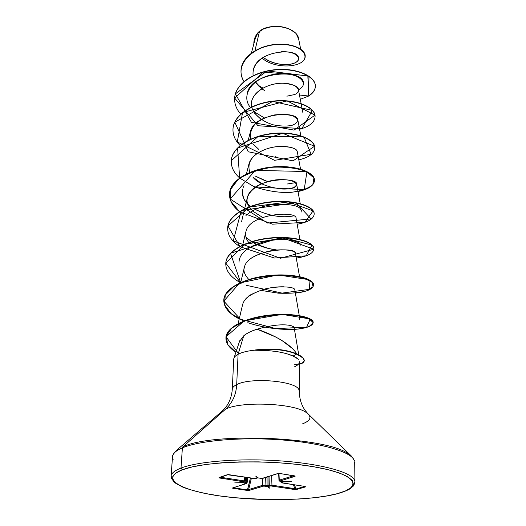 <?xml version="1.0" encoding="UTF-8"?>
<svg xmlns="http://www.w3.org/2000/svg" width="526" height="526" viewBox="0 0 526 526"><rect width="100%" height="100%" fill="white"/><g stroke="black" fill="none" stroke-linecap="round" stroke-linejoin="round"><path stroke-width="0.79" d="M300.668 49.089L298.564 38.576C297.197 27.181 270.417 21.98 259.528 31.205L254.939 50.739L259.528 31.205L258.082 32.52L263.934 28.687C273.54 25.426 282.35 25.702 290.345 29.509L295.244 32.914M296.44 34.229L298.65 39.088M290.779 29.732L290.306 29.482C281.857 25.649 273.224 25.314 264.414 28.476L263.421 28.91M353.945 479.147C348.837 471.309 318.118 463.367 278.576 460.763C239.074 458.133 197.954 461.447 180.99 468.074L182.246 469.823C204.226 460.98 269.608 459.119 313.095 466.634C356.845 474.018 364.091 486.925 336.962 493.763L337.376 493.736L336.962 493.763C310.353 500.732 258.457 501.495 219.421 495.88C180.214 490.383 159.569 478.548 182.246 469.823L180.99 468.074C197.954 461.447 239.074 458.133 278.576 460.763C318.118 463.367 348.837 471.309 353.945 479.147C355.642 481.711 355.083 484.15 352.269 486.451M353.742 459.303C348.672 450.881 318.243 442.419 279.089 439.729C239.974 437.001 199.242 440.67 182.39 447.85L180.99 468.074L182.39 447.85C199.242 440.67 239.974 437.001 279.089 439.729C318.243 442.419 348.672 450.881 353.742 459.303M347.587 453.327C324.371 436.764 212.182 432.26 182.857 446.844L182.39 447.85L182.857 446.844C212.182 432.26 324.371 436.764 347.587 453.327M306.02 412.351C293.212 403.186 241.296 401.055 225.667 409.09L182.857 446.844L225.667 409.09C232.446 402.844 236.128 394.684 236.7 384.611C236.128 394.684 232.446 402.844 225.667 409.09C241.296 401.055 293.212 403.186 306.02 412.351C312.194 416.618 311.063 420.438 302.634 423.811M233.715 359.238L232.295 389.194C232.393 387.53 233.86 386.005 236.7 384.611C250.54 376.978 296.592 381.002 298.978 389.904L299.294 391.298L299.754 361.592M292.219 348.37L281.772 340.394L275.558 336.923L257.069 329.191C250.724 331.295 246.273 333.51 243.716 335.818L238.081 354.281C242.144 352.183 247.989 350.783 255.61 350.086L255.61 350.086C247.989 350.783 242.144 352.183 238.081 354.281L243.716 335.818L239.422 341.663M233.722 359.613C233.616 357.68 235.069 355.905 238.081 354.281L236.7 384.611L238.081 354.281C234.491 356.24 233.117 358.384 233.965 360.704M294.087 364.86L302.233 363.183L304.363 360.58L302.91 357.95L296.644 354.097L293.074 356.03C299.064 358.988 297.032 358.384 298.498 359.324L293.074 356.03C289.129 354.202 283.501 352.683 276.189 351.48L265.84 350.375L255.603 350.257L266.853 350.441M255.36 38.214L258.016 32.586L255.268 36.649L253.861 42.521L255.018 37.228L257.964 32.638C255.432 35.669 254.058 39.003 253.854 42.639L253.848 43.895C253.749 39.798 255.123 36.044 257.964 32.638L255.386 38.122L251.408 53.054M280.956 51.772C295.001 50.818 302.522 57.873 296.296 62.075C290.398 66.355 273.691 65.441 263.302 57.347C276.992 68.446 300.596 65.191 298.512 57.847C298.032 47.623 257.549 50.082 253.46 69.504M264.539 90.525C260.613 88.164 257.595 85.297 255.472 81.924L261.849 88.716M302.937 112.906L298.4 89.538C298.479 86.415 293.337 84.311 282.988 83.22C272.534 82.845 255.34 88.624 251.816 100.65M254.196 112.82L261.172 119.527M300.826 135.728L297.847 120.073C297.571 110.269 254.097 112.866 250.415 131.737L248.246 140.245M300.524 169.063L297.275 151.646C296.717 148.22 290.444 146.511 278.464 146.504C266.86 147.221 251.704 153.645 248.962 163.895L246.457 173.896M261.738 183.64L252.875 177.058C262.796 190.195 297.775 192.062 296.684 184.31C298.157 176.618 252.592 177.446 247.463 197.184L244.603 208.776M252.414 210.873L262.566 217.422M299.886 239.429L296.066 218.119C296.381 210.387 249.127 213.641 245.918 231.65C245.05 235.405 245.997 239.028 248.765 242.519M299.537 276.591L295.421 253.144C296.006 246.602 249.837 249.291 244.695 266.136L240.691 282.501M299.255 315.587L294.757 289.445C292.943 285.644 271.587 286.368 262.106 289.859C252.644 293.633 248.14 295.79 248.601 296.329C245.603 298.492 243.617 301.194 242.644 304.423L238.12 323.621M293.995 326.916L290.963 325.601C282.81 323.865 271.508 325.061 257.069 329.191C269.108 333.221 289.208 342.018 296.73 353.794M299.425 317.987L299.59 319.321M300.293 243.952L300.898 245.096M276.926 250.001C267.353 248.785 258.989 246.056 251.849 241.822M251.52 241.618L246.017 237.351L251.513 241.625M244.524 209.105L241.618 221.505M295.704 205.962L297.137 206.514M299.813 208.046L301.444 210.341M293.593 215.897C281.864 218.112 269.095 215.956 255.294 209.433M242.664 189.031C242.059 196.915 244.689 202.674 250.547 206.317C243.932 201.162 241.302 195.422 242.644 189.11L242.644 189.11M267.649 181.588L254.886 175.908L265.282 180.839M247.319 92.911L247.246 93.194C251.638 71.043 302.582 68.932 303.397 82.549M262.967 88.079L257.747 84.975L262.967 88.079M263.191 57.419C255.689 62.377 252.329 68.452 253.118 75.645M286.867 96.179L294.816 94.509M240.717 114.109C236.444 109.211 234.412 103.964 234.629 98.362C235.135 84.252 254.124 71.615 275.874 69.892C297.631 68.012 315.718 76.901 315.357 86.343C315.245 90.012 313.029 93.24 308.723 96.021L299.465 95.015L308.723 96.021L300.293 99.296L308.723 96.021L307.828 75.698L263.309 72.115L234.649 98.073L257.964 125.727L301.812 128.653L312.405 110.434L272.738 101.413L234.806 122.157L248.2 151.764L293.054 160.864L314.548 146.228L282.594 133.288L237.574 148.036L239.632 177.959C233.866 172.798 231.078 167.143 231.269 160.995C231.716 147.563 251.336 135.504 273.868 133.617C296.408 131.579 315.159 139.581 314.791 148.049C314.338 153.434 309.012 157.386 298.814 159.904M262.073 58.162C276.143 70.208 305.455 67.275 305.192 56.341C305.534 49.641 292.114 42.849 274.861 44.697C257.668 46.419 241.526 57.393 241.007 70.372C240.829 74.179 241.809 77.894 243.939 81.504C233.15 64.494 253.999 45.183 277.925 44.447C301.95 43.329 312.135 57.492 299.61 63.416M241.013 70.247L241.02 70.129C241.539 57.15 257.674 46.17 274.868 44.454C292.121 42.606 305.54 49.398 305.198 56.098L305.192 56.223C305.685 49.497 292.278 42.613 274.94 44.447C257.668 46.143 241.441 57.203 241.013 70.247M337.298 493.756C308.795 501.271 250.567 501.554 210.702 494.525C199.775 492.435 190.57 490.015 183.094 487.28C177.032 484.216 173.784 482.276 173.356 481.448L171.095 476.142L172.535 456.561C171.529 456.805 172.804 454.773 176.341 450.466L222.156 411.148L225.043 408.156C229.303 402.995 231.716 396.676 232.295 389.194C232.393 387.53 233.86 386.005 236.7 384.611C250.54 376.978 296.592 381.002 298.978 389.904L299.294 391.298C299.406 398.846 301.444 405.342 305.415 410.773L308.039 413.844L351.289 455.963C354.544 460.46 355.688 462.564 354.708 462.288L354.918 481.921L353.143 486.241L350.158 488.707C347.745 490.285 343.485 491.961 337.363 493.736M299.623 362.21C299.097 363.926 297.387 365.465 294.494 366.826M173.146 459.349C171.062 455.253 174.139 451.42 182.39 447.85C174.139 451.42 171.062 455.253 173.146 459.349M171.732 478.732C169.602 474.919 172.686 471.368 180.99 468.074C172.686 471.368 169.602 474.919 171.732 478.732M336.962 493.763L326.021 496.097L313.062 497.872L298.538 499.062L266.741 499.601L234.497 497.695L219.421 495.88L205.686 493.546L193.752 490.751L184.087 487.576L177.117 484.104L173.205 480.462L172.653 476.766L175.651 473.17L182.246 469.823L192.325 466.891L205.567 464.511L221.466 462.821L239.35 461.92L258.371 461.867L277.616 462.67L296.151 464.287L313.095 466.634L327.685 469.58L339.316 472.973L347.587 476.641L352.288 480.429L353.387 484.163L351.02 487.714L345.431 490.949L336.962 493.763M243.288 482.552L234.695 482.901L243.19 482.815L243.656 482.395L243.19 482.815L246.326 483.42L232.518 488.128L247.273 490.429L249.252 490.37L263.723 486.077L267.307 486.504L269.746 488.227L268.175 486.484L270.634 485.932L295.586 489.581L305.54 486.898L305.001 486.465L281.351 482.69L283.021 481.98L291.489 481.704L282.817 481.79L279.72 481.178L295.25 476.109L279.839 473.505L277.675 473.578L262.053 478.41L258.332 477.95L255.689 476.063L257.431 477.97L254.926 478.561L228.284 474.597L218.901 477.812L244.485 481.921L242.953 482.625L234.695 482.901L243.19 482.815L246.201 483.604L232.702 487.898L233.156 488.325L247.273 490.429L249.252 490.37L248.673 489.581L262.389 485.36L262.763 478.364L262.389 485.36L267.07 485.662L267.077 477.016L267.07 485.662L265.019 485.347L265.426 477.542L265.019 485.347L262.389 485.36L247.601 489.93L250.461 477.976L247.273 490.429L247.601 489.93L233.485 487.819L247.601 489.93L248.673 489.581L249.252 490.37L262.987 486.162L262.389 485.36L262.987 486.162L264.631 486.129L265.019 485.347L264.631 486.129L266.675 486.445L267.07 485.662L266.675 486.445L267.307 486.504L267.609 485.879L268.641 486.405L268.05 485.643L269.299 485.261L269.023 476.392L269.299 485.261L271.942 485.163L294.823 488.687L293.429 484.683L294.823 488.687L271.942 485.163L271.633 475.563L271.942 485.163L267.07 485.662L268.05 485.643L268.641 486.405L269.891 486.024L269.299 485.261L269.891 486.024L271.541 485.991L271.942 485.163L271.541 485.991L294.428 489.502L294.823 488.687L294.428 489.502L296.506 489.482L295.974 488.996L304.81 486.458L295.974 488.996L294.823 488.687L296.506 489.482L305.54 486.898L305.001 486.465L281.791 482.861L280.904 481.724L281.456 481.56L280.884 481.468L280.601 481.934L280.904 481.724L281.502 482.5L282.804 482.105L282.291 481.691L282.804 482.105L282.515 481.737L291.489 481.704L282.817 481.79L280.161 481.356L279.273 480.159L293.613 475.747L279.273 480.159L278.977 473.453L278.971 480.422L279.273 480.159L279.878 480.988L294.981 476.365L294.626 475.885L279.839 473.505L277.675 473.578L262.816 478.312L261.113 478.351L258.365 477.97L255.689 476.063L257.431 477.97L253.986 478.502L227.35 474.708L218.987 477.575L219.71 478.035L243.919 481.75L244.366 482.112L243.446 482.467M239.652 341.026L239.968 340.315M243.716 335.818C247.108 333.089 251.56 330.88 257.069 329.191M293.876 326.758L294.073 327.146M294.027 327.356L293.311 327.882M245.254 299.478L248.601 296.329C259.114 289.767 270.791 286.585 283.632 286.795M248.805 279.49C244.242 274.46 242.874 270.009 244.695 266.136M247.108 262.099C249.633 258.22 256.57 254.65 267.925 251.402C279.109 248.607 294.744 249.732 295.441 253.23M252.993 211.419L249.278 207.08M249.127 206.843C240.165 193.66 261.797 179.175 281.673 179.609C301.7 179.728 300.464 190.096 281.482 188.965M249.778 172.396C246.615 161.686 252.717 153.691 268.076 148.411C282.067 144.275 296.362 147.267 297.243 151.501M275.933 156.353L275.282 156.229M258.772 149.371L253.479 144.387M250.639 139.114C249.699 133.736 251.237 128.653 255.255 123.866C260.574 119.626 267.011 116.647 274.559 114.931C282.067 114.109 288.333 114.49 293.37 116.075L297.552 119.251C298.005 121.736 296.118 123.788 291.891 125.398C286.578 126.431 280.378 126.247 273.303 124.84C262.776 121.743 254.236 115.24 251.698 107.179M251.645 106.942C248.89 95.305 264.151 84.121 279.825 83.318C295.579 82.286 303.305 90.406 294.876 94.476M239.803 178.11L253.716 186.52C265.268 190.55 276.992 192.575 288.886 192.595C299.859 191.438 307.815 188.814 312.76 184.738L313.937 177.985L306.586 171.627C297.584 168.208 286.308 166.735 272.757 167.222C259.14 169.188 247.647 173.205 238.271 179.267L230.289 189.86L230.848 201.234L239.442 211.603C232.65 206.31 229.336 200.432 229.5 193.969C229.921 180.924 249.863 169.194 272.81 167.215C295.77 165.098 314.864 172.6 314.495 180.517C314.022 185.606 308.525 189.281 298.005 191.543M239.646 211.761L272.481 224.175L304.889 222.373L313.069 210.887L288.366 201.931L249.186 207.112L227.949 225.976L240.06 246.773L274.401 258.016L306.211 255.82L311.898 245.123L284.527 237.791L244.892 244.288L225.792 263.131L240.638 282.83M260.607 290.332L278.261 293.16C289.885 293.639 299.439 292.844 306.934 290.766L313.115 286.631L311.74 281.831L302.66 277.656L287.216 275.361C274.513 275.124 261.856 276.564 249.245 279.674L234.037 286.335L225.306 295.007L224.339 304.482L230.953 313.516L243.722 321.07M247.799 322.701C264.591 328.323 283.823 330.367 298.347 329.039L309.15 326.508L313.187 322.655L308.88 318.598L297.262 315.607C281.449 313.746 260.659 315.561 244.32 321.162L231.874 328.014L226.18 336.173L227.784 344.576L235.911 352.236C229.198 347.923 225.871 343.169 225.924 337.975C226.147 327.672 245.418 318.072 268.832 315.508C292.206 312.852 312.871 317.382 313.194 322.589C312.615 326.1 306.369 328.369 294.448 329.388M314.791 147.918L314.791 147.78C315.159 139.311 296.414 131.309 273.875 133.341C251.349 135.228 231.736 147.293 231.282 160.726L258.24 136.319L303.956 136.845L311.116 154.302L274.565 160.331L237.292 141.954L242.565 112.525L287.018 100.834L314.982 115.148L294.047 130.113L251.415 122.308L235.372 93.838L267.267 70.905L308.959 76.171L308.729 95.771C313.036 92.99 315.245 89.768 315.357 86.1C315.725 76.645 297.631 67.755 275.88 69.636C254.137 71.358 235.148 83.996 234.649 98.106L234.629 98.362M315.081 116.548L315.081 116.417C315.449 107.442 297.032 98.973 274.894 100.926C252.769 102.734 233.472 115.095 232.992 128.883L232.979 129.146C233.459 115.358 252.756 102.997 274.888 101.196C297.032 99.236 315.442 107.699 315.081 116.673C314.64 122.328 309.485 126.529 299.603 129.278M314.495 180.517L314.495 180.24C314.864 172.324 295.77 164.816 272.823 166.933C249.876 168.905 229.934 180.642 229.514 193.693L229.5 193.969M314.18 213.997L314.186 213.852C314.561 206.527 295.106 199.564 271.725 201.767C248.351 203.838 228.074 215.206 227.679 227.837L227.666 228.126C228.054 215.502 248.338 204.134 271.718 202.063C295.099 199.86 314.555 206.817 314.186 214.135C313.693 218.895 308.019 222.268 297.164 224.254M313.864 248.976L313.864 248.68C314.239 241.999 294.415 235.622 270.588 237.923C246.766 240.093 226.134 251.06 225.779 263.224L225.759 263.526C226.121 251.362 246.753 240.395 270.581 238.225C294.409 235.931 314.239 242.295 313.864 248.976C313.358 253.361 307.5 256.405 296.289 258.088M239.225 318.94C228.941 313.549 223.8 307.315 223.793 300.241C224.109 288.583 245.109 278.063 269.397 275.782C293.692 273.389 313.91 279.115 313.535 285.092L313.535 284.79C313.91 278.8 293.699 273.066 269.411 275.466C245.123 277.741 224.129 288.268 223.806 299.932L223.8 300.09M313.18 322.458L313.194 322.267C312.871 317.06 292.213 312.516 268.845 315.179C245.432 317.737 226.167 327.343 225.937 337.646L225.924 337.975M304.363 360.639L303.699 358.508C302.023 357.246 304.764 357.95 296.651 353.761L296.644 354.097C304.758 358.278 302.016 357.575 303.693 358.844L304.363 360.639C303.864 362.46 302.318 363.597 299.715 364.058M313.535 285.092C313.003 289.07 306.954 291.746 295.388 293.113M240.329 282.659C230.585 277.143 225.733 270.765 225.759 263.526M239.619 246.477C231.539 241.066 227.548 234.944 227.666 228.126M240.086 145.485C235.142 140.455 232.768 135.004 232.979 129.146M299.011 89.473C310.531 83.299 297.847 71.398 276.268 74.054C254.709 76.355 239.817 93.727 250.133 107.179M254.959 112.281L264.427 117.923M287.249 184.001L295.553 182.66M244.005 185.698L243.097 187.67M255.301 209.427L258.292 210.965M301.096 212.116C302.292 206.429 293.462 203.851 274.605 204.39C262.599 205.692 253.045 209.394 245.951 215.489M256.175 244.169L268.944 248.581L276.893 250.001M289.616 250.343L290.661 250.245M300.892 245.905C300.971 245.201 301.694 241.835 288.445 239.948C276.577 237.627 239.817 243.558 239.001 262.237M299.209 319.736L299.715 318.414M238.35 353.387L226.016 336.804L244.143 320.913L282.028 314.364L310.287 318.993L306.665 327.1L276.005 328.671L240.408 319.229L223.806 301.142L239.646 282.975L277.998 274.92L308.959 279.681L309.617 289.313L282.081 293.107L246.299 285.309M240.632 282.528L230.48 253.256L281.338 237.417L313.825 249.212L280.463 258.266L233.255 240.908L241.289 210.499L295.947 202.648L311.109 218.934L267.556 223.057L230.158 199.019L255.334 170.385L306.947 171.522L304.206 189.636L255.518 186.98M287.952 354.123L293.074 356.03L296.644 354.097C285.145 349.606 271.462 348.324 255.603 350.257C271.462 348.324 285.145 349.606 296.644 354.097L296.651 353.761C285.053 349.238 271.291 347.969 255.373 349.954C271.291 347.969 285.053 349.238 296.651 353.761M291.023 29.864L288.412 28.614L280.384 26.563L271.791 26.576L263.46 28.891M251.408 478.121L248.673 489.581L251.408 478.121M268.056 476.701L268.05 485.643L268.056 476.701M294.527 484.854L295.974 488.996L294.527 484.854M220.256 477.207L244.314 480.909L244.807 477.095L244.314 480.909L245.28 481.369L244.314 480.909L243.919 481.75L244.314 480.909L220.256 477.207M244.334 482.178L246.161 482.46L246.687 477.384L246.161 482.46L247.115 482.829L246.161 482.46L245.767 483.249L246.161 482.46L244.334 482.178M233.524 487.694L233.156 488.325L233.524 487.694M246.424 483.591L233.143 487.76M246.858 482.98L246.47 483.572M244.044 482.27L243.676 482.927L244.044 482.27M244.59 482.099L243.597 482.355M244.629 482.079L245.28 481.349L245.806 477.246M220.098 477.26L219.71 478.035L220.098 477.26M227.594 474.695L219.474 477.411M227.732 474.63L253.821 478.476M304.817 486.438L281.811 482.868L280.575 481.422M257.464 477.989L257.95 477.68L257.319 477.983M282.166 481.652L280.18 481.362M258.825 477.989L258.365 477.97M280.082 481.316L278.971 480.409L278.668 473.459M260.942 478.325L263.039 478.298M279.661 473.479L277.938 473.558M269.746 488.227L267.307 486.504L267.609 485.879L269.746 488.227M239.494 341.446L233.912 358.245M296.684 184.31L300.214 203.608M245.918 231.65L242.683 244.952M299.307 315.929L299.767 318.578M294.067 327.1L298.722 354.767M246.457 483.578L247.115 482.822L247.667 477.542M304.916 486.471L305.251 486.511M253.907 478.515L255.912 478.456M255.945 478.443L257.181 478.049M258.904 478.022L261.021 478.358M263.079 478.285L277.899 473.571M294.514 475.892L279.753 473.512"/></g></svg>
